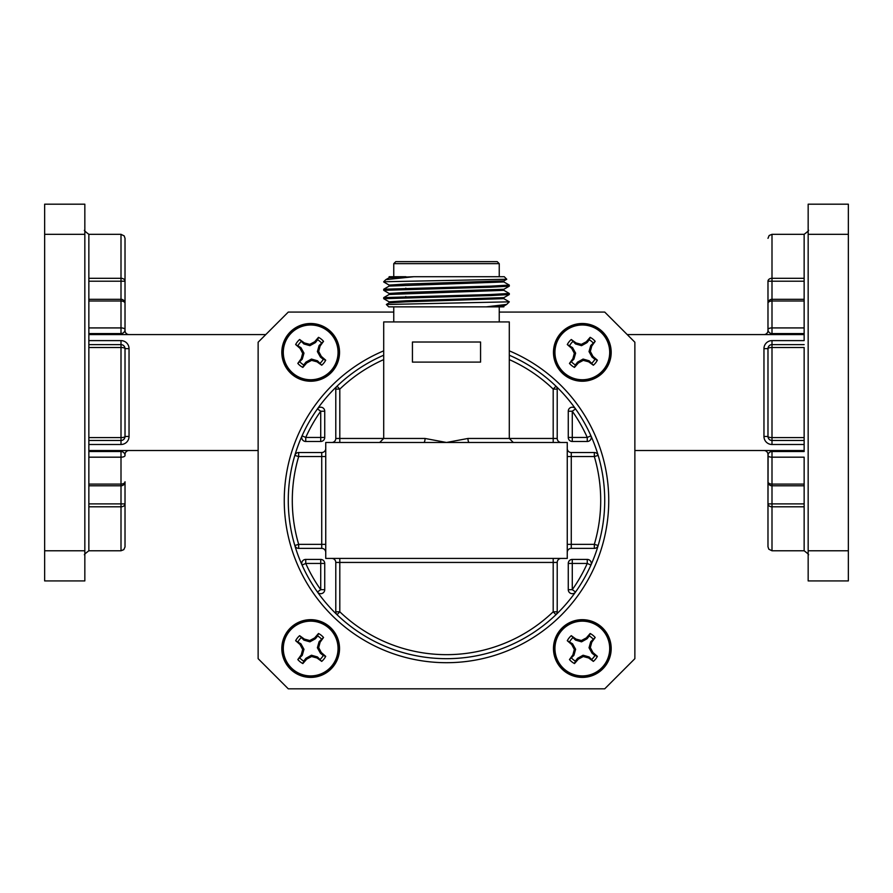 <?xml version="1.0" encoding="UTF-8"?>
<svg xmlns="http://www.w3.org/2000/svg" width="893" height="893" viewBox="0 0 893 893"><rect width="100%" height="100%" fill="white"/><g stroke="black" fill="none" stroke-linecap="round" stroke-linejoin="round"><path stroke-width="1.34" d="M88.853 506.8L121.002 506.8L121.002 550.78L88.853 550.78L88.853 301.008L121.002 301.008L121.002 299.311L88.853 299.311L88.853 301.008L88.853 234.323C84.924 231.354 83.585 230.014 84.835 230.305M88.853 333.58L121.002 333.58A4.019 4.019 0 0 0 125.02 329.562L125.02 303.33A4.019 4.019 0 0 0 121.002 299.311L121.002 281.206L125.02 281.206C125.02 224.712 125.02 224.712 125.02 281.206A4.019 2.902 180 0 0 121.002 278.303L88.853 278.303M121.002 550.78L123.803 549.653L125.02 546.951L125.02 481.774A4.019 2.322 180 0 1 121.002 484.095L88.853 484.095L88.853 485.792L121.002 485.792L121.002 503.898L88.853 503.898M88.853 457.183L121.002 457.183A4.019 1.641 0 0 0 125.02 455.542A4.019 4.019 0 0 0 121.002 451.523L88.853 451.523M88.853 440.472L121.002 440.472A4.019 4.019 0 0 0 125.02 436.454L125.02 348.65L125.02 436.454L129.038 436.454A8.037 8.037 0 0 1 121.002 444.491L121.002 437.592L88.853 437.592M88.853 347.511L121.002 347.511A4.019 1.139 -0 0 1 125.02 348.65A4.019 4.019 0 0 0 121.002 344.631L88.853 344.631M125.02 455.542L125.02 454.537A4.019 4.019 0 0 1 129.038 450.519M124.897 330.566L125.02 330.566A4.019 4.019 0 0 0 129.038 334.585M125.02 330.566L125.02 238.342L124.194 235.908L121.002 234.323L121.002 281.206L88.853 281.206M84.835 234.323L84.835 204.184L44.65 204.184L44.65 234.323L84.835 234.323L84.835 550.78L44.65 550.78L44.65 580.919L84.835 580.919L84.835 550.78M44.65 234.323L44.65 550.78M804.146 506.8L771.999 506.8L771.999 550.78L804.146 550.78L804.146 457.183L771.999 457.183A4.019 1.641 180 0 1 767.98 455.542L767.98 481.774L767.98 455.542A4.019 4.019 0 0 1 771.999 451.523L804.146 451.523L804.146 437.592L804.146 440.472L771.999 440.472A4.019 4.019 0 0 1 767.98 436.454L767.98 348.65A4.019 4.019 0 0 1 771.999 344.631L771.999 340.613L804.146 340.613L804.146 327.921L804.146 333.58L771.999 333.58A4.019 4.019 0 0 1 767.98 329.562L767.98 303.33A4.019 2.322 180 0 1 771.999 301.008L771.999 299.311A4.019 4.019 0 0 0 767.98 303.33M804.146 301.008L771.999 301.008L771.999 333.58A4.019 4.019 0 0 1 767.98 329.562A4.019 1.641 -0 0 1 771.999 327.921L804.146 327.921L804.146 278.303L804.146 281.206L767.98 281.206L767.98 330.566A4.019 4.019 0 0 1 763.962 334.585A4.019 4.019 0 0 0 767.98 330.566L767.98 281.206A4.019 2.902 -0 0 1 771.999 278.303L804.146 278.303L804.146 234.323C808.076 231.354 809.415 230.014 808.165 230.305M767.98 455.542A4.019 4.019 0 0 1 771.999 451.523L771.999 450.519M804.146 440.472L804.146 444.491L771.999 444.491A8.037 8.037 0 0 1 766.685 442.481M771.999 440.472A4.019 4.019 0 0 1 767.98 436.454L763.962 436.454A8.037 8.037 0 0 0 771.999 444.491L771.999 437.592L804.146 437.592L804.146 347.511L771.999 347.511A4.019 1.139 180 0 0 767.98 348.65A4.019 4.019 0 0 1 771.999 344.631L804.146 344.631M767.98 454.537A4.019 4.019 0 0 0 763.962 450.519A4.019 4.019 0 0 1 767.98 454.537L767.98 503.898L768.103 454.537M804.146 444.491L804.146 451.523M804.146 333.58L804.146 334.585L627.232 334.585M804.146 503.898L804.146 485.792L771.999 485.792L771.999 503.898L804.146 503.898M767.98 238.342L769.152 235.495L771.999 234.323L771.999 299.311L804.146 299.311L804.146 281.206M804.146 340.613L804.146 334.585M808.165 234.323L808.165 204.184L848.35 204.184L848.35 234.323L808.165 234.323L808.165 550.78L848.35 550.78L848.35 580.919L808.165 580.919L808.165 550.78M848.35 234.323L848.35 550.78M767.98 503.898C767.98 560.391 767.98 560.391 767.98 503.898L771.999 503.898L771.999 506.8A4.019 2.902 180 0 1 767.98 503.898L767.98 546.762L768.806 549.195L771.999 550.78M265.768 334.585L88.853 334.585M258.133 450.519L88.853 450.519M804.146 450.519L634.867 450.519M469.316 442.481L567.256 442.481L567.256 558.415L325.744 558.415L325.744 442.481L423.684 442.481A4.019 1.373 90 0 0 425.057 438.463L446.5 442.481L469.316 442.481A4.019 1.373 90 0 1 467.943 438.463L553.191 438.463L553.191 442.481M423.684 442.481L446.5 442.481L467.943 438.463M480.568 342.019L412.432 342.019L412.432 362.111L480.568 362.111L480.568 342.019M487.187 295.661L487.187 294.612M487.187 287.289L487.187 286.24M395.766 261.649L497.234 261.649L499.243 263.658L393.757 263.658L395.766 261.649M503.853 306.857L503.853 306.02L493.003 306.857L388.734 306.857L386.368 304.491L509.289 301.834L503.808 298.642L405.902 301.834L389.192 302.827L386.379 304.457M509.289 301.834L506.666 304.424L486.339 306.857M389.192 301.879L383.711 298.697L490.793 295.561L509.244 294.556L504.523 293.987M389.192 293.507L383.711 290.325L490.793 287.189L509.244 286.184L504.523 285.615M389.192 285.135L383.756 281.998L384.515 281.741L383.711 281.942M393.757 263.658L393.757 276.718L389.192 276.763M383.711 281.741L385.843 279.643L413.772 276.718L504.266 276.718L506.755 279.252L384.515 281.741M503.853 281.954L389.192 286.084L383.756 289.232L490.893 286.14L509.289 285.09L503.853 281.954L503.853 280.904L405.88 284.041L389.147 285.09L389.147 286.14M503.853 290.325L389.192 294.456L383.756 297.603L490.893 294.511L509.289 293.462L503.853 290.325L503.853 289.276L405.88 292.413L389.147 293.462L389.147 294.511M503.853 298.697L503.853 297.648L405.88 300.785L389.147 301.834L389.147 302.883M413.772 276.718L389.192 277.712L385.843 279.654M383.756 289.232L388.477 289.801M383.756 297.603L388.477 298.173M503.116 306.857L493.003 306.857M405.924 276.718L389.147 276.718L389.147 277.768M499.243 276.718L499.243 263.658M499.243 306.857L499.243 321.926M339.809 442.481L339.809 438.463L335.79 438.463L335.79 389.102A4.019 4.019 0 0 1 337.029 386.2L339.809 389.102L339.809 438.463L383.711 438.463L383.711 321.926L509.289 321.926L509.289 438.463L513.308 442.481M567.256 456.546L571.274 456.546L571.274 548.369A4.019 4.019 0 0 0 567.256 552.387A4.019 4.019 0 0 1 571.274 548.369L594.325 548.369A4.019 4.019 0 0 0 598.176 545.489A158.228 158.228 0 0 0 598.176 455.408L594.325 456.546L571.274 456.546L571.274 452.528L594.325 452.528A4.019 4.019 0 0 1 598.176 455.408A158.228 158.228 0 0 0 590.932 435.817A4.019 4.019 0 0 1 587.259 441.477L572.279 441.477A4.019 4.019 0 0 1 568.261 437.458L568.261 411.226A4.019 4.019 0 0 1 575.561 408.905A158.228 158.228 0 0 0 555.971 386.2A4.019 4.019 0 0 1 557.21 389.102L557.21 438.463A4.019 4.019 0 0 0 561.228 442.481A4.019 4.019 0 0 1 557.21 438.463L553.191 438.463L553.191 389.102L555.971 386.2A158.228 158.228 0 0 0 509.289 355.213M553.191 558.415L553.191 562.434L335.79 562.434A4.019 4.019 0 0 0 331.772 558.415A4.019 4.019 0 0 1 335.79 562.434L335.79 611.794A4.019 4.019 0 0 0 337.029 614.697A158.228 158.228 0 0 0 555.971 614.697L553.191 611.794L553.191 562.434L557.21 562.434L557.21 611.794A4.019 4.019 0 0 1 555.971 614.697A158.228 158.228 0 0 0 575.561 591.992A4.019 4.019 0 0 1 568.261 589.67L568.261 563.438A4.019 4.019 0 0 1 572.279 559.42L587.259 559.42A4.019 4.019 0 0 1 590.932 565.079A158.228 158.228 0 0 0 598.176 545.489L594.325 544.35A154.21 154.21 0 0 0 594.325 456.546L594.325 452.528M325.744 544.35L321.726 544.35L321.726 452.528A4.019 4.019 0 0 0 325.744 448.509A4.019 4.019 0 0 1 321.726 452.528L298.675 452.528A4.019 4.019 0 0 0 294.824 455.408A158.228 158.228 0 0 0 294.824 545.489L298.675 544.35L321.726 544.35L321.726 548.369L298.675 548.369A4.019 4.019 0 0 1 294.824 545.489A158.228 158.228 0 0 0 302.068 565.079A4.019 4.019 0 0 1 305.741 559.42L320.721 559.42A4.019 4.019 0 0 1 324.739 563.438L324.739 589.67A4.019 4.019 0 0 1 317.439 591.992A158.228 158.228 0 0 0 337.029 614.697L339.809 611.794A154.21 154.21 0 0 0 553.191 611.794L557.21 611.794M383.711 355.213A158.228 158.228 0 0 0 317.439 408.905A4.019 4.019 0 0 1 324.739 411.226L324.739 437.458A4.019 4.019 0 0 1 320.721 441.477L305.741 441.477A4.019 4.019 0 0 1 302.068 435.817A158.228 158.228 0 0 0 294.824 455.408L298.675 456.546A154.21 154.21 0 0 0 298.675 544.35L298.675 548.369M571.274 452.528A4.019 4.019 0 0 1 567.256 448.509M557.21 562.434A4.019 4.019 0 0 1 561.228 558.415M335.79 438.463A4.019 4.019 0 0 1 331.772 442.481M321.726 548.369A4.019 4.019 0 0 1 325.744 552.387M568.261 411.226L572.279 411.226L575.561 408.905A158.228 158.228 0 0 1 590.932 435.817L587.259 437.458A154.21 154.21 0 0 0 572.279 411.226L572.279 437.458L587.259 437.458L587.259 441.477M393.757 312.081L288.272 312.081L258.133 342.22L258.133 658.677L288.272 688.816L604.728 688.816L634.867 658.677L634.867 342.22L604.728 312.081L499.243 312.081M305.741 441.477L305.741 437.458L302.068 435.817A158.228 158.228 0 0 1 317.439 408.905L320.721 411.226A154.21 154.21 0 0 0 305.741 437.458L320.721 437.458L320.721 411.226L324.739 411.226M324.739 589.67L320.721 589.67L320.721 563.438L305.741 563.438A154.21 154.21 0 0 0 320.721 589.67L317.439 591.992A158.228 158.228 0 0 1 302.068 565.079A4.019 4.019 0 0 1 305.741 559.42L305.741 563.438L302.068 565.079M587.259 559.42L587.259 563.438L572.279 563.438L572.279 589.67A154.21 154.21 0 0 0 587.259 563.438L590.932 565.079A158.228 158.228 0 0 1 575.561 591.992A4.019 4.019 0 0 1 568.261 589.67L572.279 589.67L575.561 591.992M564.387 374.982A28.866 28.866 0 0 1 571.71 325.532A28.866 28.866 0 0 1 610.879 356.597A28.866 28.866 0 0 1 564.387 374.982M583.252 360.37L583.096 359.064L589.146 360.794L588.621 361.799L583.252 360.37L578.34 362.982L577.604 362.123L583.096 359.064M574.322 353.293L575.628 353.137L573.898 359.187L572.893 358.662L574.322 353.293L571.71 348.382L572.569 347.645L567.289 344.542A16.945 16.945 0 0 1 571.286 339.507L575.505 343.939L576.03 342.934L581.399 344.363L581.555 345.669L575.505 343.939M581.399 344.363L586.31 341.751L587.047 342.611L581.555 345.669M590.329 351.44L589.023 351.596L590.753 345.546L591.758 346.071L590.329 351.44L592.941 356.352L592.081 357.088L589.023 351.596M572.703 341.718A14.355 14.355 0 0 0 569.756 345.412M575.628 353.137L572.569 347.645M571.676 361.989A14.355 14.355 0 0 0 575.371 364.936L574.5 367.403A16.945 16.945 0 0 1 569.466 363.406L573.898 359.187M577.604 362.123L575.371 364.936M591.947 363.016A14.355 14.355 0 0 0 594.894 359.321L597.361 360.192A16.945 16.945 0 0 1 593.365 365.226L589.146 360.794M592.081 357.088L594.894 359.321M592.974 342.745A14.355 14.355 0 0 0 589.28 339.798L590.15 337.331A16.945 16.945 0 0 1 595.185 341.327L590.753 345.546M587.047 342.611L589.28 339.798M593.365 365.226L588.621 361.799M578.34 362.982L574.5 367.403M569.466 363.406L572.893 358.662M571.71 348.382L567.289 344.542M571.286 339.507L576.03 342.934M586.31 341.751L590.15 337.331M595.185 341.327L591.758 346.071M592.941 356.352L597.361 360.192M560.871 335.355A27.382 27.382 0 0 1 607.787 342.298A27.382 27.382 0 0 1 578.318 379.458A27.382 27.382 0 0 1 560.871 335.355M560.737 335.243A27.56 27.56 0 0 1 599.449 330.778A27.56 27.56 0 0 1 603.914 369.49A27.56 27.56 0 0 1 565.202 373.955A27.56 27.56 0 0 1 560.737 335.243M564.387 671.145A28.866 28.866 0 0 1 571.71 621.695A28.866 28.866 0 0 1 610.879 652.761A28.866 28.866 0 0 1 564.387 671.145M583.252 656.534L583.096 655.228L589.146 656.958L588.621 657.962L583.252 656.534L578.34 659.146L577.604 658.286L583.096 655.228M574.322 649.457L575.628 649.3L573.898 655.35L572.893 654.826L574.322 649.457L571.71 644.545L572.569 643.808L567.289 640.705A16.945 16.945 0 0 1 571.286 635.671L575.505 640.102L576.03 639.098L581.399 640.527L581.555 641.833L575.505 640.102M581.399 640.527L586.31 637.915L587.047 638.774L581.555 641.833M590.329 647.604L589.023 647.76L590.753 641.71L591.758 642.234L590.329 647.604L592.941 652.515L592.081 653.252L589.023 647.76M572.703 637.881A14.355 14.355 0 0 0 569.756 641.576M575.628 649.3L572.569 643.808M571.676 658.152A14.355 14.355 0 0 0 575.371 661.099L574.5 663.566A16.945 16.945 0 0 1 569.466 659.57L573.898 655.35M577.604 658.286L575.371 661.099M591.947 659.179A14.355 14.355 0 0 0 594.894 655.484L597.361 656.355A16.945 16.945 0 0 1 593.365 661.389L589.146 656.958M592.081 653.252L594.894 655.484M592.974 638.908A14.355 14.355 0 0 0 589.28 635.961L590.15 633.494A16.945 16.945 0 0 1 595.185 637.49L590.753 641.71M587.047 638.774L589.28 635.961M593.365 661.389L588.621 657.962M578.34 659.146L574.5 663.566M569.466 659.57L572.893 654.826M571.71 644.545L567.289 640.705M571.286 635.671L576.03 639.098M586.31 637.915L590.15 633.494M595.185 637.49L591.758 642.234M592.941 652.515L597.361 656.355M560.871 631.518A27.382 27.382 0 0 1 607.787 638.462A27.382 27.382 0 0 1 578.318 675.621A27.382 27.382 0 0 1 560.871 631.518M560.737 631.407A27.56 27.56 0 0 1 599.449 626.942A27.56 27.56 0 0 1 603.914 665.653A27.56 27.56 0 0 1 565.202 670.118A27.56 27.56 0 0 1 560.737 631.407M292.737 374.982A28.866 28.866 0 0 1 300.059 325.532A28.866 28.866 0 0 1 339.228 356.597A28.866 28.866 0 0 1 292.737 374.982M311.601 360.37L311.445 359.064L317.495 360.794L316.97 361.799L311.601 360.37L306.69 362.982L305.953 362.123L311.445 359.064M302.671 353.293L303.977 353.137L302.247 359.187L301.242 358.662L302.671 353.293L300.059 348.382L300.919 347.645L295.639 344.542A16.945 16.945 0 0 1 299.635 339.507L303.854 343.939L304.379 342.934L309.748 344.363L309.904 345.669L303.854 343.939M309.748 344.363L314.66 341.751L315.396 342.611L309.904 345.669M318.678 351.44L317.372 351.596L319.102 345.546L320.107 346.071L318.678 351.44L321.29 356.352L320.431 357.088L317.372 351.596M301.053 341.718A14.355 14.355 0 0 0 298.106 345.412M303.977 353.137L300.919 347.645M300.026 361.989A14.355 14.355 0 0 0 303.72 364.936L302.85 367.403A16.945 16.945 0 0 1 297.815 363.406L302.247 359.187M305.953 362.123L303.72 364.936M320.297 363.016A14.355 14.355 0 0 0 323.244 359.321L325.711 360.192A16.945 16.945 0 0 1 321.714 365.226L317.495 360.794M320.431 357.088L323.244 359.321M321.324 342.745A14.355 14.355 0 0 0 317.629 339.798L318.5 337.331A16.945 16.945 0 0 1 323.534 341.327L319.102 345.546M315.396 342.611L317.629 339.798M321.714 365.226L316.97 361.799M306.69 362.982L302.85 367.403M297.815 363.406L301.242 358.662M300.059 348.382L295.639 344.542M299.635 339.507L304.379 342.934M314.66 341.751L318.5 337.331M323.534 341.327L320.107 346.071M321.29 356.352L325.711 360.192M289.22 335.355A27.382 27.382 0 0 1 336.136 342.298A27.382 27.382 0 0 1 306.667 379.458A27.382 27.382 0 0 1 289.22 335.355M289.086 335.243A27.56 27.56 0 0 1 327.798 330.778A27.56 27.56 0 0 1 332.263 369.49A27.56 27.56 0 0 1 293.551 373.955A27.56 27.56 0 0 1 289.086 335.243M292.737 671.145A28.866 28.866 0 0 1 300.059 621.695A28.866 28.866 0 0 1 339.228 652.761A28.866 28.866 0 0 1 292.737 671.145M311.601 656.534L311.445 655.228L317.495 656.958L316.97 657.962L311.601 656.534L306.69 659.146L305.953 658.286L311.445 655.228M302.671 649.457L303.977 649.3L302.247 655.35L301.242 654.826L302.671 649.457L300.059 644.545L300.919 643.808L295.639 640.705A16.945 16.945 0 0 1 299.635 635.671L303.854 640.102L304.379 639.098L309.748 640.527L309.904 641.833L303.854 640.102M309.748 640.527L314.66 637.915L315.396 638.774L309.904 641.833M318.678 647.604L317.372 647.76L319.102 641.71L320.107 642.234L318.678 647.604L321.29 652.515L320.431 653.252L317.372 647.76M301.053 637.881A14.355 14.355 0 0 0 298.106 641.576M303.977 649.3L300.919 643.808M300.026 658.152A14.355 14.355 0 0 0 303.72 661.099L302.85 663.566A16.945 16.945 0 0 1 297.815 659.57L302.247 655.35M305.953 658.286L303.72 661.099M320.297 659.179A14.355 14.355 0 0 0 323.244 655.484L325.711 656.355A16.945 16.945 0 0 1 321.714 661.389L317.495 656.958M320.431 653.252L323.244 655.484M321.324 638.908A14.355 14.355 0 0 0 317.629 635.961L318.5 633.494A16.945 16.945 0 0 1 323.534 637.49L319.102 641.71M315.396 638.774L317.629 635.961M321.714 661.389L316.97 657.962M306.69 659.146L302.85 663.566M297.815 659.57L301.242 654.826M300.059 644.545L295.639 640.705M299.635 635.671L304.379 639.098M314.66 637.915L318.5 633.494M323.534 637.49L320.107 642.234M321.29 652.515L325.711 656.355M289.22 631.518A27.382 27.382 0 0 1 336.136 638.462A27.382 27.382 0 0 1 306.667 675.621A27.382 27.382 0 0 1 289.22 631.518M289.086 631.407A27.56 27.56 0 0 1 327.798 626.942A27.56 27.56 0 0 1 332.263 665.653A27.56 27.56 0 0 1 293.551 670.118A27.56 27.56 0 0 1 289.086 631.407M121.002 334.585L121.002 301.008A4.019 2.322 -0 0 1 125.02 303.33M125.02 329.562A4.019 1.641 180 0 0 121.002 327.921L88.853 327.921M121.002 450.519L121.002 485.792A4.019 4.019 0 0 0 125.02 481.774M88.853 444.491L121.002 444.491M129.038 436.454L129.038 348.65L125.02 348.65M125.02 436.454A4.019 1.139 180 0 1 121.002 437.592L121.002 340.613A8.037 8.037 0 0 1 129.038 348.65M121.002 340.613L88.853 340.613M125.02 503.898L121.002 503.898L121.002 506.8A4.019 2.902 0 0 0 125.02 503.898M771.999 451.523L771.999 485.792A4.019 4.019 0 0 1 767.98 481.774A4.019 2.322 0 0 0 771.999 484.095L804.146 484.095M763.962 436.454L763.962 348.65L767.98 348.65M767.98 436.454A4.019 1.139 0 0 0 771.999 437.592L771.999 344.631M766.685 342.622A8.037 8.037 0 0 1 771.999 340.613A8.037 8.037 0 0 0 763.962 348.65M771.999 333.58L771.999 334.585M379.692 442.481L383.711 438.463L425.057 438.463M568.261 437.458L572.279 437.458L572.279 441.477M572.279 559.42L572.279 563.438L568.261 563.438M324.739 563.438L320.721 563.438L320.721 559.42M320.721 441.477L320.721 437.458L324.739 437.458M594.325 548.369L594.325 544.35L567.256 544.35M335.79 611.794L339.809 611.794L339.809 558.415M557.21 389.102L553.191 389.102A154.21 154.21 0 0 0 509.289 359.6M383.711 359.6A154.21 154.21 0 0 0 339.809 389.102L335.79 389.102M298.675 452.528L298.675 456.546L325.744 456.546M509.289 350.849A162.247 162.247 0 0 1 467.932 661.278A162.247 162.247 0 0 1 383.711 350.849M88.853 550.78C84.924 553.749 83.585 555.089 84.835 554.799M121.002 234.323L88.853 234.323M804.146 550.78C808.076 553.749 809.415 555.089 808.165 554.799M771.999 234.323L804.146 234.323M405.813 297.548L405.813 296.498M405.813 289.176L405.813 288.126M506.666 304.424L503.808 306.065M509.244 294.556L503.808 297.693M509.244 286.184L503.808 289.321M506.755 279.252L503.808 280.949M383.711 289.276L383.711 290.325M383.711 297.648L383.711 298.697M509.289 285.09L509.289 286.14M509.289 293.462L509.289 294.511M393.757 306.857L393.757 321.926"/></g></svg>
